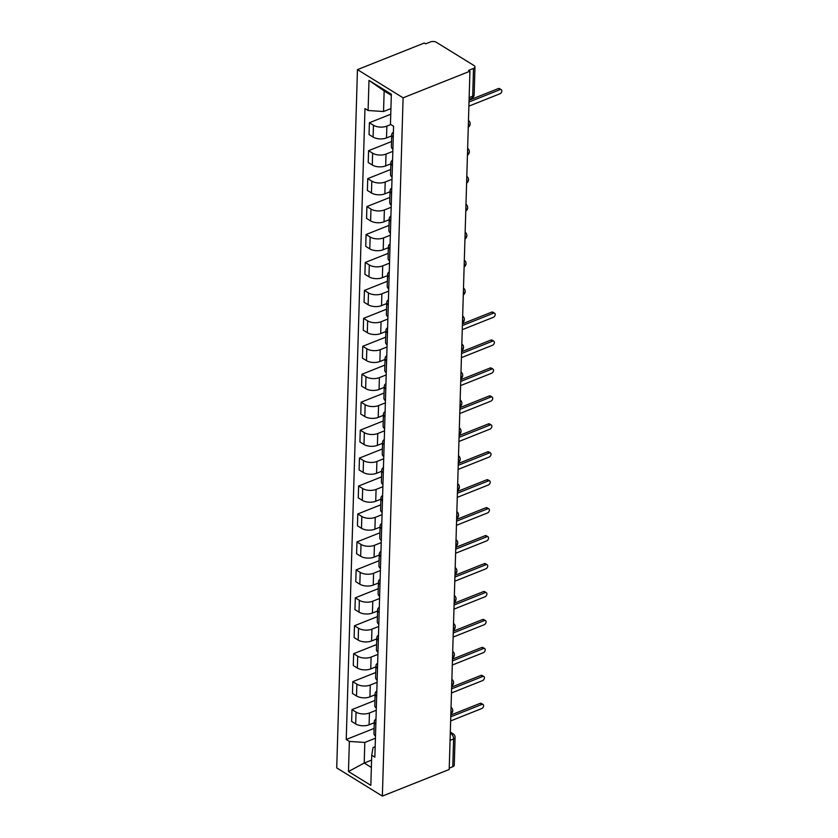 <?xml version="1.0" encoding="UTF-8"?>
<svg xmlns="http://www.w3.org/2000/svg" width="838" height="838" viewBox="0 0 838 838"><rect width="100%" height="100%" fill="white"/><g stroke="black" fill="none" stroke-linecap="round" stroke-linejoin="round"><path stroke-width="1.26" d="M469.929 71.22L468.599 70.392L473.501 68.444A4.138 2.064 1.7 0 0 474.978 66.925A4.138 2.064 1.7 0 0 474.015 65.542L436.347 42.288A4.138 2.064 1.7 0 0 430.523 41.9L425.61 43.859L424.279 43.031L357.449 69.638L336.729 767.912L382.369 796.1L403.099 97.816L469.929 71.22L449.199 769.494L382.369 796.1M450.069 740.363L453.599 738.959A4.138 2.064 -178.3 0 0 455.076 737.44L454.259 765.199A4.138 2.064 -178.3 0 1 452.782 766.718L453.599 738.959A4.138 2.346 -111.7 0 0 451.054 733.732L450.278 733.25M449.241 768.132L452.782 766.718M357.449 69.638L403.099 97.816M390.833 124.548L386.863 126.129A9.522 4.756 -178.3 0 1 373.455 125.25L369.401 122.736L369.045 134.562L373.109 137.065A9.522 4.756 1.7 0 0 386.517 137.945L391.692 135.892M393.252 137.411A9.522 4.756 -178.3 0 1 391.723 134.719A9.522 4.756 -178.3 0 1 393.41 132.121M390.749 114.24L369.401 122.736M391.723 134.719L391.367 146.545A9.522 4.756 1.7 0 0 392.896 149.237M392.833 151.364L386.035 154.077A9.522 4.756 -178.3 0 1 372.627 153.186L368.573 150.683L368.217 162.509L372.281 165.013A9.522 4.756 1.7 0 0 385.679 165.893L390.854 163.839M392.414 165.358A9.522 4.756 -178.3 0 1 390.896 162.666A9.522 4.756 -178.3 0 1 392.572 160.068M391.524 141.549L368.573 150.683M390.896 162.666L390.539 174.482A9.522 4.756 1.7 0 0 392.069 177.174M392.006 179.311L385.208 182.014A9.522 4.756 -178.3 0 1 371.8 181.134L367.735 178.63L367.39 190.456L371.444 192.96A9.522 4.756 1.7 0 0 384.851 193.84L390.026 191.776M391.587 193.295A9.522 4.756 -178.3 0 1 390.068 190.614A9.522 4.756 -178.3 0 1 391.744 188.016M390.686 169.496L367.735 178.63M390.068 190.614L389.712 202.429A9.522 4.756 1.7 0 0 391.241 205.121M391.178 207.258L384.38 209.961A9.522 4.756 -178.3 0 1 370.972 209.081L366.908 206.577L366.562 218.404L370.616 220.907A9.522 4.756 1.7 0 0 384.024 221.787L389.199 219.724M390.759 221.242A9.522 4.756 -178.3 0 1 389.23 218.55A9.522 4.756 -178.3 0 1 390.917 215.963M389.859 197.443L366.908 206.577M389.23 218.55L388.884 230.377A9.522 4.756 1.7 0 0 390.414 233.069M390.34 235.206L383.542 237.908A9.522 4.756 -178.3 0 1 370.145 237.028L366.08 234.525L365.735 246.341L369.788 248.855A9.522 4.756 1.7 0 0 383.196 249.734L388.371 247.671M389.932 249.19A9.522 4.756 -178.3 0 1 388.403 246.498A9.522 4.756 -178.3 0 1 390.089 243.91M389.031 225.391L366.08 234.525M388.403 246.498L388.057 258.324A9.522 4.756 1.7 0 0 389.576 261.016M389.513 263.142L382.715 265.856A9.522 4.756 -178.3 0 1 369.307 264.976L365.253 262.472L364.897 274.288L368.961 276.802A9.522 4.756 1.7 0 0 382.369 277.682L387.544 275.618M389.104 277.137A9.522 4.756 -178.3 0 1 387.575 274.445A9.522 4.756 -178.3 0 1 389.261 271.847M388.204 253.327L365.253 262.472M387.575 274.445L387.219 286.271A9.522 4.756 1.7 0 0 388.748 288.963M388.685 291.09L381.887 293.803A9.522 4.756 -178.3 0 1 368.479 292.923L364.425 290.409L364.069 302.235L368.133 304.739A9.522 4.756 1.7 0 0 381.541 305.619L386.706 303.566M388.266 305.084A9.522 4.756 -178.3 0 1 386.747 302.392A9.522 4.756 -178.3 0 1 388.423 299.795M387.376 281.275L364.425 290.409M386.747 302.392L386.391 314.219A9.522 4.756 1.7 0 0 387.921 316.911M387.858 319.037L381.06 321.75A9.522 4.756 -178.3 0 1 367.652 320.86L363.598 318.356L363.242 330.182L367.306 332.686A9.522 4.756 1.7 0 0 380.703 333.566L385.878 331.513M387.439 333.032A9.522 4.756 -178.3 0 1 385.92 330.34A9.522 4.756 -178.3 0 1 387.596 327.742M386.538 309.222L363.598 318.356M385.92 330.34L385.564 342.155A9.522 4.756 1.7 0 0 387.093 344.847M387.03 346.984L380.232 349.687A9.522 4.756 -178.3 0 1 366.824 348.807L362.76 346.304L362.414 358.13L366.468 360.633A9.522 4.756 1.7 0 0 379.876 361.513L385.051 359.45M386.611 360.969A9.522 4.756 -178.3 0 1 385.082 358.287A9.522 4.756 -178.3 0 1 386.768 355.689M385.71 337.169L362.76 346.304M385.082 358.287L384.736 370.103A9.522 4.756 1.7 0 0 386.266 372.795M386.203 374.932L379.405 377.634A9.522 4.756 -178.3 0 1 365.997 376.754L361.932 374.251L361.587 386.077L365.64 388.581A9.522 4.756 1.7 0 0 379.048 389.461L384.223 387.397M385.784 388.916A9.522 4.756 -178.3 0 1 384.254 386.224A9.522 4.756 -178.3 0 1 385.941 383.636M384.883 365.117L361.932 374.251M384.254 386.224L383.909 398.05A9.522 4.756 1.7 0 0 385.428 400.742M385.365 402.879L378.567 405.582A9.522 4.756 -178.3 0 1 365.159 404.702L361.105 402.198L360.759 414.014L364.813 416.528A9.522 4.756 1.7 0 0 378.221 417.408L383.395 415.344M384.956 416.863A9.522 4.756 -178.3 0 1 383.427 414.171A9.522 4.756 -178.3 0 1 385.113 411.584M384.055 393.064L361.105 402.198M383.427 414.171L383.081 425.997A9.522 4.756 1.7 0 0 384.6 428.689M384.537 430.816L377.739 433.529A9.522 4.756 -178.3 0 1 364.331 432.649L360.277 430.145L359.921 441.961L363.985 444.475A9.522 4.756 1.7 0 0 377.393 445.355L382.568 443.292M384.129 444.81A9.522 4.756 -178.3 0 1 382.599 442.118A9.522 4.756 -178.3 0 1 384.286 439.521M383.228 421.001L360.277 430.145M382.599 442.118L382.243 453.945A9.522 4.756 1.7 0 0 383.773 456.637M383.71 458.763L376.911 461.476A9.522 4.756 -178.3 0 1 363.503 460.596L359.45 458.082L359.093 469.909L363.158 472.412A9.522 4.756 1.7 0 0 376.555 473.292L381.73 471.239M383.291 472.758A9.522 4.756 -178.3 0 1 381.772 470.066A9.522 4.756 -178.3 0 1 383.448 467.468M382.4 448.948L359.45 458.082M381.772 470.066L381.416 481.892A9.522 4.756 1.7 0 0 382.945 484.574M382.882 486.71L376.084 489.423A9.522 4.756 -178.3 0 1 362.676 488.533L358.612 486.03L358.266 497.856L362.32 500.359A9.522 4.756 1.7 0 0 375.728 501.239L380.902 499.186M382.463 500.705A9.522 4.756 -178.3 0 1 380.944 498.013A9.522 4.756 -178.3 0 1 382.62 495.415M381.562 476.895L358.612 486.03M380.944 498.013L380.588 509.829A9.522 4.756 1.7 0 0 382.118 512.521M382.055 514.658L375.256 517.36A9.522 4.756 -178.3 0 1 361.848 516.48L357.784 513.977L357.438 525.803L361.492 528.307A9.522 4.756 1.7 0 0 374.9 529.187L380.075 527.123M381.636 528.642A9.522 4.756 -178.3 0 1 380.106 525.96A9.522 4.756 -178.3 0 1 381.793 523.362M380.735 504.843L357.784 513.977M380.106 525.96L379.761 537.776A9.522 4.756 1.7 0 0 381.29 540.468M381.227 542.605L374.418 545.308A9.522 4.756 -178.3 0 1 361.021 544.428L356.957 541.924L356.611 553.75L360.665 556.254A9.522 4.756 1.7 0 0 374.073 557.134L379.247 555.07M380.808 556.589A9.522 4.756 -178.3 0 1 379.279 553.897A9.522 4.756 -178.3 0 1 380.965 551.31M379.907 532.79L356.957 541.924M379.279 553.897L378.933 565.723A9.522 4.756 1.7 0 0 380.452 568.415M380.389 570.552L373.591 573.255A9.522 4.756 -178.3 0 1 360.183 572.375L356.129 569.871L355.773 581.687L359.837 584.201A9.522 4.756 1.7 0 0 373.245 585.081L378.42 583.018M379.981 584.536A9.522 4.756 -178.3 0 1 378.451 581.844A9.522 4.756 -178.3 0 1 380.138 579.257M379.08 560.737L356.129 569.871M378.451 581.844L378.106 593.671A9.522 4.756 1.7 0 0 379.624 596.363M379.562 598.489L372.763 601.202A9.522 4.756 -178.3 0 1 359.355 600.322L355.302 597.819L354.945 609.635L359.01 612.138A9.522 4.756 1.7 0 0 372.418 613.028L377.592 610.965M379.153 612.484A9.522 4.756 -178.3 0 1 377.624 609.792A9.522 4.756 -178.3 0 1 379.3 607.194M378.252 588.674L355.302 597.819M377.624 609.792L377.268 621.618A9.522 4.756 1.7 0 0 378.797 624.31M378.734 626.436L371.936 629.149A9.522 4.756 -178.3 0 1 358.528 628.27L354.474 625.756L354.118 637.582L358.182 640.085A9.522 4.756 1.7 0 0 371.58 640.965L376.754 638.912M378.315 640.431A9.522 4.756 -178.3 0 1 376.796 637.739A9.522 4.756 -178.3 0 1 378.472 635.141M377.414 616.621L354.474 625.756M376.796 637.739L376.44 649.565A9.522 4.756 1.7 0 0 377.969 652.247M377.907 654.384L371.108 657.086A9.522 4.756 -178.3 0 1 357.7 656.206L353.636 653.703L353.29 665.529L357.344 668.033A9.522 4.756 1.7 0 0 370.752 668.913L375.927 666.859M377.488 668.378A9.522 4.756 -178.3 0 1 375.958 665.686A9.522 4.756 -178.3 0 1 377.645 663.088M376.587 644.569L353.636 653.703M375.958 665.686L375.613 677.502A9.522 4.756 1.7 0 0 377.142 680.194M377.079 682.331L370.281 685.034A9.522 4.756 -178.3 0 1 356.873 684.154L352.808 681.65L352.463 693.476L356.517 695.98A9.522 4.756 1.7 0 0 369.925 696.86L375.099 694.796M376.66 696.315A9.522 4.756 -178.3 0 1 375.131 693.634A9.522 4.756 -178.3 0 1 376.817 691.036M375.759 672.516L352.808 681.65M375.131 693.634L374.785 705.449A9.522 4.756 1.7 0 0 376.304 708.141M376.241 710.278L369.443 712.981A9.522 4.756 -178.3 0 1 356.045 712.101L351.981 709.597L351.635 721.424L355.689 723.927A9.522 4.756 1.7 0 0 369.097 724.807L374.272 722.744M375.833 724.262A9.522 4.756 -178.3 0 1 374.303 721.57A9.522 4.756 -178.3 0 1 375.99 718.983M374.932 700.463L351.981 709.597M374.303 721.57L373.958 733.397A9.522 4.756 1.7 0 0 375.476 736.089M391.315 95.333L384.15 90.913L383.542 111.517L390.917 108.584M383.542 111.517L368.091 110.501L368.992 80.406L391.346 94.212L390.456 124.307L393.577 126.234L374.858 757.164L371.726 755.237L370.836 785.332L348.472 771.526L349.373 741.431L364.813 742.437L364.205 763.041L371.36 767.461M368.091 110.501L364.97 108.573L346.241 739.493L349.373 741.431M371.58 760.108L364.205 763.041L348.472 771.526M375.414 738.226L364.813 742.437M371.726 755.237L373.067 747.538L375.162 746.7M374.104 728.411L346.241 739.493M368.992 80.406L384.15 90.913M469.06 100.225L498.359 88.566A2.378 1.561 -58.3 0 1 499.542 88.608L501.271 89.676A2.378 1.561 121.7 0 0 500.087 89.635L469.008 102.006M468.892 106.133L499.961 93.762A2.378 1.561 121.7 0 0 501.711 91.751A2.378 1.561 121.7 0 0 501.271 89.676M462.429 323.793L491.717 312.134A2.378 1.561 -58.3 0 1 492.912 312.165L494.64 313.234A2.378 1.561 121.7 0 0 493.446 313.203L462.377 325.573M462.251 329.69L493.331 317.319A2.378 1.561 121.7 0 0 495.069 315.308A2.378 1.561 121.7 0 0 494.64 313.234M461.602 351.74L490.89 340.081A2.378 1.561 -58.3 0 1 492.084 340.113L493.812 341.181A2.378 1.561 121.7 0 0 492.618 341.15L461.549 353.521M461.424 357.637L492.493 345.266A2.378 1.561 121.7 0 0 494.242 343.255A2.378 1.561 121.7 0 0 493.812 341.181M460.774 379.687L490.062 368.029A2.378 1.561 -58.3 0 1 491.246 368.06L492.985 369.129A2.378 1.561 121.7 0 0 491.791 369.097L460.722 381.468M460.596 385.585L491.665 373.214A2.378 1.561 121.7 0 0 493.414 371.203A2.378 1.561 121.7 0 0 492.985 369.129M459.936 407.635L489.235 395.976A2.378 1.561 -58.3 0 1 490.419 396.007L492.147 397.076A2.378 1.561 121.7 0 0 490.963 397.044L459.884 409.405M459.769 413.532L490.838 401.161A2.378 1.561 121.7 0 0 492.587 399.15A2.378 1.561 121.7 0 0 492.147 397.076M459.109 435.571L488.397 423.913A2.378 1.561 -58.3 0 1 489.591 423.955L491.319 425.023A2.378 1.561 121.7 0 0 490.136 424.981L459.056 437.352M458.941 441.479L490.01 429.108A2.378 1.561 121.7 0 0 491.749 427.097A2.378 1.561 121.7 0 0 491.319 425.023M458.281 463.519L487.569 451.86A2.378 1.561 -58.3 0 1 488.764 451.902L490.492 452.97A2.378 1.561 121.7 0 0 489.298 452.929L458.229 465.3M458.103 469.416L489.183 457.056A2.378 1.561 121.7 0 0 490.921 455.044A2.378 1.561 121.7 0 0 490.492 452.97M457.454 491.466L486.742 479.807A2.378 1.561 -58.3 0 1 487.936 479.839L489.664 480.907A2.378 1.561 121.7 0 0 488.47 480.876L457.401 493.247M457.276 497.363L488.355 484.993A2.378 1.561 121.7 0 0 490.094 482.981A2.378 1.561 121.7 0 0 489.664 480.907M456.626 519.413L485.914 507.755A2.378 1.561 -58.3 0 1 487.098 507.786L488.837 508.855A2.378 1.561 121.7 0 0 487.643 508.823L456.574 521.194M456.448 525.311L487.517 512.94A2.378 1.561 121.7 0 0 489.266 510.929A2.378 1.561 121.7 0 0 488.837 508.855M455.799 547.361L485.087 535.702A2.378 1.561 -58.3 0 1 486.27 535.733L487.999 536.802A2.378 1.561 121.7 0 0 486.815 536.77L455.746 549.131M455.621 553.258L486.689 540.887A2.378 1.561 121.7 0 0 488.439 538.876A2.378 1.561 121.7 0 0 487.999 536.802M454.961 575.308L484.259 563.649A2.378 1.561 -58.3 0 1 485.443 563.681L487.171 564.749A2.378 1.561 121.7 0 0 485.988 564.718L454.908 577.078M454.793 581.205L485.862 568.834A2.378 1.561 121.7 0 0 487.601 566.823A2.378 1.561 121.7 0 0 487.171 564.749M454.133 603.245L483.421 591.586A2.378 1.561 -58.3 0 1 484.615 591.628L486.344 592.696A2.378 1.561 121.7 0 0 485.16 592.655L454.081 605.026M453.955 609.142L485.034 596.782A2.378 1.561 121.7 0 0 486.773 594.77A2.378 1.561 121.7 0 0 486.344 592.696M453.306 631.192L482.594 619.533A2.378 1.561 -58.3 0 1 483.788 619.575L485.516 620.644A2.378 1.561 121.7 0 0 484.322 620.602L453.253 632.973M453.128 637.09L484.207 624.729A2.378 1.561 121.7 0 0 485.946 622.718A2.378 1.561 121.7 0 0 485.516 620.644M452.478 659.139L481.766 647.481A2.378 1.561 -58.3 0 1 482.96 647.512L484.689 648.581A2.378 1.561 121.7 0 0 483.495 648.549L452.426 660.92M452.3 665.037L483.379 652.666A2.378 1.561 121.7 0 0 485.118 650.655A2.378 1.561 121.7 0 0 484.689 648.581M451.651 687.087L480.939 675.428A2.378 1.561 -58.3 0 1 482.122 675.459L483.861 676.528A2.378 1.561 121.7 0 0 482.667 676.496L451.598 688.867M451.473 692.984L482.541 680.613A2.378 1.561 121.7 0 0 484.291 678.602A2.378 1.561 121.7 0 0 483.861 676.528M450.813 715.034L480.111 703.375A2.378 1.561 -58.3 0 1 481.295 703.407L483.023 704.475A2.378 1.561 121.7 0 0 481.84 704.444L450.76 716.804M450.645 720.931L481.714 708.56A2.378 1.561 121.7 0 0 483.463 706.549A2.378 1.561 121.7 0 0 483.023 704.475M450.854 713.85A4.138 2.346 -111.7 0 0 451.263 712.269A4.138 2.346 -111.7 0 0 450.959 710.247M451.682 685.903A4.138 2.346 -111.7 0 0 452.091 684.321A4.138 2.346 -111.7 0 0 451.787 682.3M452.51 657.956A4.138 2.346 -111.7 0 0 452.929 656.384A4.138 2.346 -111.7 0 0 452.614 654.363M453.337 630.008A4.138 2.346 -111.7 0 0 453.756 628.437A4.138 2.346 -111.7 0 0 453.452 626.415M454.175 602.061A4.138 2.346 -111.7 0 0 454.584 600.49A4.138 2.346 -111.7 0 0 454.28 598.468M455.003 574.124A4.138 2.346 -111.7 0 0 455.411 572.543A4.138 2.346 -111.7 0 0 455.107 570.521M455.83 546.177A4.138 2.346 -111.7 0 0 456.239 544.595A4.138 2.346 -111.7 0 0 455.935 542.574M456.658 518.23A4.138 2.346 -111.7 0 0 457.077 516.648A4.138 2.346 -111.7 0 0 456.762 514.626M457.485 490.282A4.138 2.346 -111.7 0 0 457.904 488.711A4.138 2.346 -111.7 0 0 457.59 486.689M458.313 462.335A4.138 2.346 -111.7 0 0 458.732 460.764A4.138 2.346 -111.7 0 0 458.428 458.742M459.151 434.388A4.138 2.346 -111.7 0 0 459.559 432.817A4.138 2.346 -111.7 0 0 459.255 430.795M459.978 406.451A4.138 2.346 -111.7 0 0 460.387 404.869A4.138 2.346 -111.7 0 0 460.083 402.848M460.806 378.504A4.138 2.346 -111.7 0 0 461.214 376.922A4.138 2.346 -111.7 0 0 460.91 374.9M461.633 350.556A4.138 2.346 -111.7 0 0 462.052 348.975A4.138 2.346 -111.7 0 0 461.738 346.963M462.461 322.609A4.138 2.346 -111.7 0 0 462.88 321.038A4.138 2.346 -111.7 0 0 462.576 319.016M463.299 294.662A4.138 2.346 -111.7 0 0 463.707 293.091A4.138 2.346 -111.7 0 0 463.404 291.069M464.126 266.714A4.138 2.346 -111.7 0 0 464.535 265.143A4.138 2.346 -111.7 0 0 464.231 263.122M464.954 238.778A4.138 2.346 -111.7 0 0 465.362 237.196A4.138 2.346 -111.7 0 0 465.059 235.174M465.781 210.83A4.138 2.346 -111.7 0 0 466.19 209.249A4.138 2.346 -111.7 0 0 465.886 207.227M466.609 182.883A4.138 2.346 -111.7 0 0 467.028 181.301A4.138 2.346 -111.7 0 0 466.714 179.29M467.436 154.936A4.138 2.346 -111.7 0 0 467.855 153.364A4.138 2.346 -111.7 0 0 467.552 151.343M468.274 126.988A4.138 2.346 -111.7 0 0 468.683 125.417A4.138 2.346 -111.7 0 0 468.379 123.396M450.257 734.046L451.054 733.732A4.138 2.713 121.7 0 1 453.117 733.795L450.31 732.056M369.097 724.807L369.443 712.981M369.925 696.86L370.281 685.034M370.752 668.913L371.108 657.086M371.58 640.965L371.936 629.149M372.418 613.028L372.763 601.202M373.245 585.081L373.591 573.255M374.073 557.134L374.418 545.308M374.9 529.187L375.256 517.36M375.728 501.239L376.084 489.423M376.555 473.292L376.911 461.476M377.393 445.355L377.739 433.529M378.221 417.408L378.567 405.582M379.048 389.461L379.405 377.634M379.876 361.513L380.232 349.687M380.703 333.566L381.06 321.75M381.541 305.619L381.887 293.803M382.369 277.682L382.715 265.856M383.196 249.734L383.542 237.908M384.024 221.787L384.38 209.961M384.851 193.84L385.208 182.014M385.679 165.893L386.035 154.077M386.517 137.945L386.863 126.129M356.517 695.98L356.873 684.154M357.344 668.033L357.7 656.206M358.182 640.085L358.528 628.27M359.01 612.138L359.355 600.322M359.837 584.201L360.183 572.375M360.665 556.254L361.021 544.428M361.492 528.307L361.848 516.48M362.32 500.359L362.676 488.533M363.158 472.412L363.503 460.596M363.985 444.475L364.331 432.649M364.813 416.528L365.159 404.702M365.64 388.581L365.997 376.754M366.468 360.633L366.824 348.807M367.306 332.686L367.652 320.86M368.133 304.739L368.479 292.923M368.961 276.802L369.307 264.976M369.788 248.855L370.145 237.028M370.616 220.907L370.972 209.081M371.444 192.96L371.8 181.134M372.281 165.013L372.627 153.186M373.109 137.065L373.455 125.25M355.689 723.927L356.045 712.101M469.091 99.387L471.553 98.413A4.138 2.346 -111.7 0 0 472.684 96.213L473.501 68.444M469.144 97.617L472.684 96.213A4.138 2.064 -178.3 0 0 474.151 94.684L474.978 66.925M500.087 89.635L498.359 88.566M493.446 313.203L491.717 312.134M492.618 341.15L490.89 340.081M491.791 369.097L490.062 368.029M490.963 397.044L489.235 395.976M490.136 424.981L488.397 423.913M489.298 452.929L487.569 451.86M488.47 480.876L486.742 479.807M487.643 508.823L485.914 507.755M486.815 536.77L485.087 535.702M485.988 564.718L484.259 563.649M485.16 592.655L483.421 591.586M484.322 620.602L482.594 619.533M483.495 648.549L481.766 647.481M482.667 676.496L480.939 675.428M481.84 704.444L480.111 703.375M468.264 127.25A4.138 4.138 0 0 0 468.463 120.431M467.436 155.198A4.138 4.138 0 0 0 467.635 148.378M466.598 183.145A4.138 4.138 0 0 0 466.808 176.326M465.771 211.092A4.138 4.138 0 0 0 465.98 204.263M464.943 239.029A4.138 4.138 0 0 0 465.142 232.21M464.116 266.976A4.138 4.138 0 0 0 464.315 260.157M463.288 294.924A4.138 4.138 0 0 0 463.487 288.104M462.461 322.871A4.138 4.138 0 0 0 462.66 316.052M461.623 350.818A4.138 4.138 0 0 0 461.832 343.999M460.795 378.766A4.138 4.138 0 0 0 461.005 371.936M459.968 406.702A4.138 4.138 0 0 0 460.167 399.883M459.14 434.65A4.138 4.138 0 0 0 459.339 427.83M458.313 462.597A4.138 4.138 0 0 0 458.512 455.778M457.485 490.544A4.138 4.138 0 0 0 457.684 483.725M456.647 518.492A4.138 4.138 0 0 0 456.857 511.672M455.82 546.428A4.138 4.138 0 0 0 456.019 539.609M454.992 574.376A4.138 4.138 0 0 0 455.191 567.556M454.165 602.323A4.138 4.138 0 0 0 454.364 595.504M453.337 630.27A4.138 4.138 0 0 0 453.536 623.451M452.499 658.218A4.138 4.138 0 0 0 452.709 651.398M451.672 686.165A4.138 4.138 0 0 0 451.881 679.346M450.844 714.102A4.138 4.138 0 0 0 451.043 707.282M455.076 737.44A4.138 4.138 0 0 0 453.117 733.795M471.553 98.413A4.138 4.138 0 0 0 474.151 94.684"/></g></svg>
